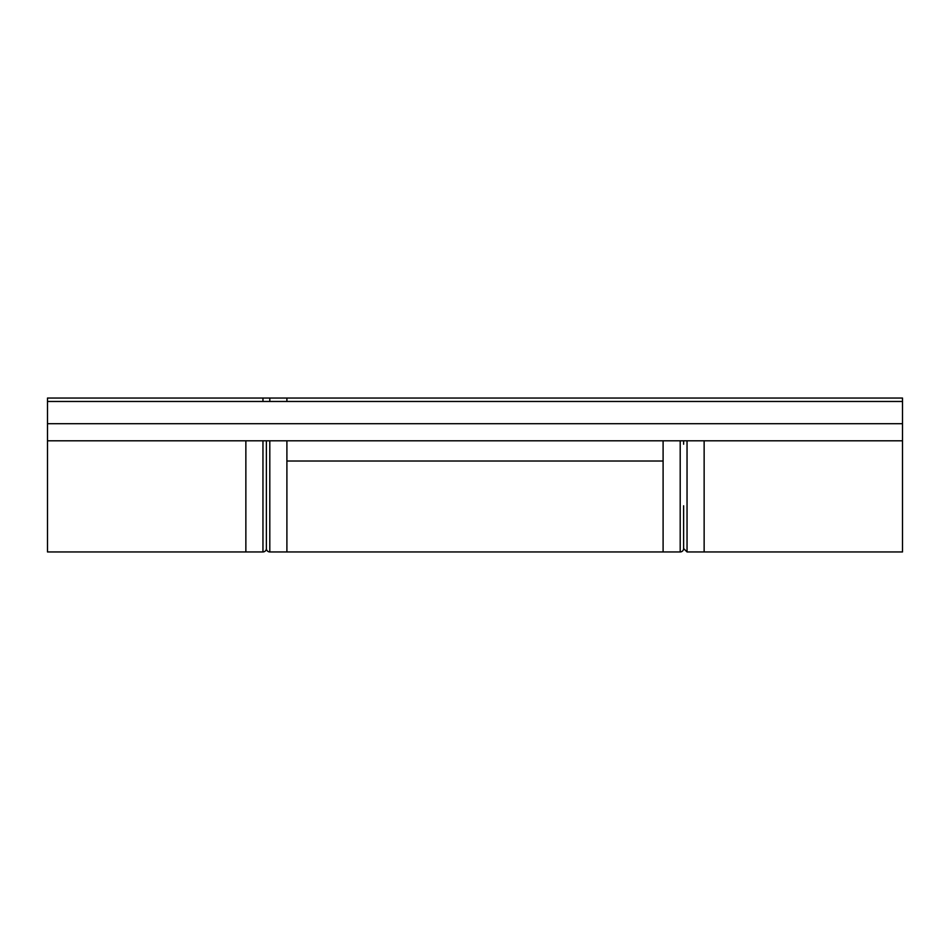 <?xml version="1.0" encoding="UTF-8"?>
<svg xmlns="http://www.w3.org/2000/svg" width="950" height="950" viewBox="0 0 950 950"><rect width="100%" height="100%" fill="white"/><g stroke="black" fill="none" stroke-linecap="round" stroke-linejoin="round"><path stroke-width="1.43" d="M687.04 440.8L687.04 551.95L704.14 551.95L704.14 440.8L704.14 551.95L902.5 551.95L902.5 398.05L47.5 398.05L47.5 551.95L245.86 551.95L245.86 440.8L245.86 551.95L262.96 551.95L262.96 440.8M680.2 440.8L680.2 551.95L663.1 551.95L663.1 457.9L663.1 551.95L286.9 551.95L286.9 457.9L286.9 551.95L269.8 551.95A3.42 3.42 0 0 1 266.38 548.53L266.38 440.8L266.38 548.53A3.42 3.42 0 0 1 262.96 551.95M286.9 401.47L286.9 398.05M680.2 551.95A3.42 3.42 0 0 0 683.62 548.53L683.62 505.78M683.62 440.8L683.62 444.22M902.5 440.8L47.5 440.8M286.9 440.8L286.9 457.9M663.1 457.9L663.1 440.8M269.8 551.95L269.8 440.8M269.8 401.47L269.8 398.05M262.96 401.47L262.96 398.05M663.1 461.011L286.9 461.011M902.5 401.47L47.5 401.47M902.5 423.7L47.5 423.7M687.04 551.95L683.62 548.53"/></g></svg>
